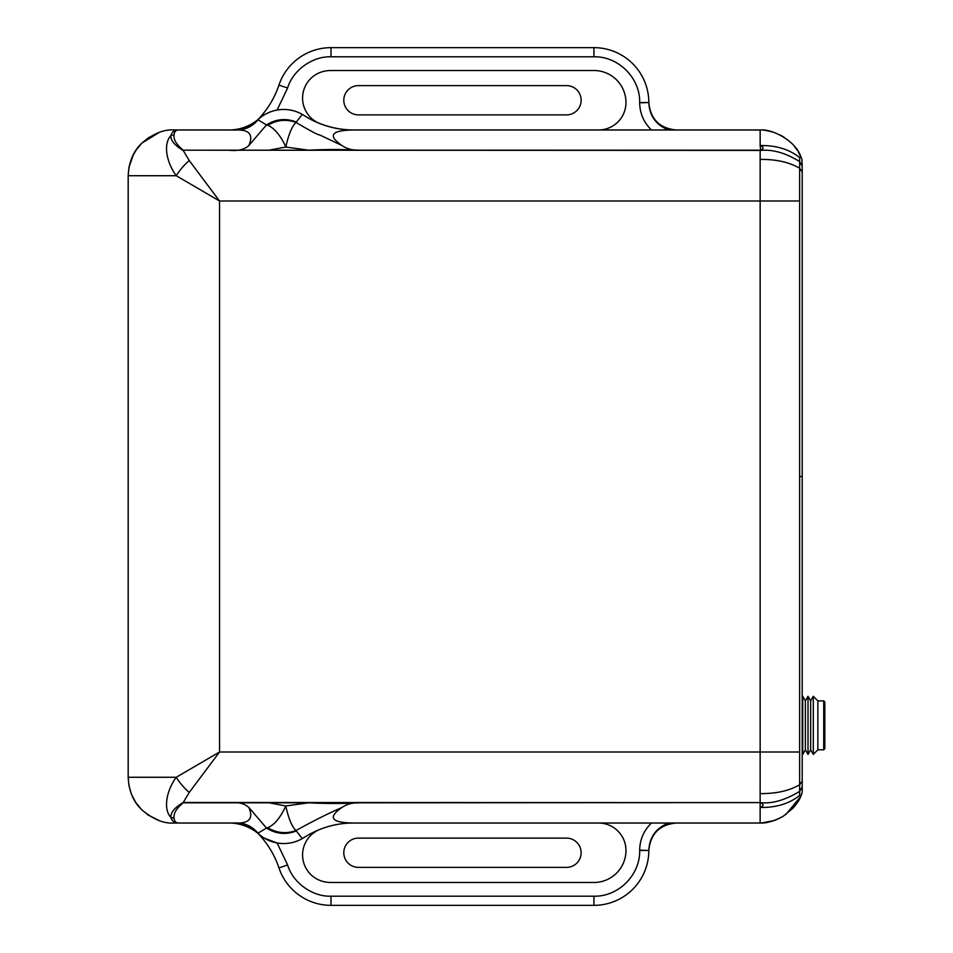 <?xml version="1.0" encoding="UTF-8"?>
<svg xmlns="http://www.w3.org/2000/svg" width="953" height="953" viewBox="0 0 953 953"><rect width="100%" height="100%" fill="white"/><g stroke="black" fill="none" stroke-linecap="round" stroke-linejoin="round"><path stroke-width="1.43" d="M319.934 123.604A27.446 27.446 0 0 1 324.056 71.284A32.021 32.021 0 0 1 330.989 70.522L593.945 70.522A32.021 32.021 0 0 1 625.966 102.543A27.446 27.446 0 0 1 598.52 129.977M277.109 110.036L287.615 88.01C292.797 70.355 312.37 56.132 330.989 56.799L330.989 47.65A54.893 54.893 0 0 0 278.943 85.103A54.893 54.893 0 0 1 330.989 47.65A54.893 54.893 0 0 0 278.943 85.103A54.893 54.893 0 0 1 330.989 47.65L593.945 47.65A54.893 54.893 0 0 1 648.826 102.543L639.677 102.817C639.856 113.467 643.787 122.52 651.471 129.977M651.471 823.023C643.787 830.48 639.856 839.533 639.677 850.183L648.826 850.457A54.893 54.893 0 0 1 593.945 905.35L330.989 905.35L330.989 896.201C312.608 896.904 292.905 882.859 287.615 864.99L277.109 842.964L264.457 838.235M598.52 823.023A27.446 27.446 0 0 1 625.966 850.457A32.021 32.021 0 0 1 593.945 882.478L330.989 882.478A32.021 32.021 0 0 1 324.056 881.716A27.446 27.446 0 0 1 319.91 829.408M330.989 56.799L593.945 56.799C618.39 56.167 640.309 78.098 639.677 102.543L648.826 102.543C650.458 119.208 659.607 128.357 676.273 129.977M668.518 129.977C656.14 125.057 649.577 115.992 648.826 102.817M648.826 850.183C649.577 837.008 656.14 827.943 668.518 823.023M676.273 823.023C659.607 824.643 650.458 833.792 648.826 850.457L639.677 850.457C640.309 874.902 618.39 896.833 593.945 896.201L330.989 896.201M278.943 867.897A91.476 91.476 0 0 0 258.072 833.494A91.476 91.476 0 0 1 278.943 867.897A54.893 54.893 0 0 0 330.989 905.35A54.893 54.893 0 0 1 278.943 867.897L287.615 864.99M358.435 867.385A14.64 14.64 0 0 1 343.795 852.744A14.64 14.64 0 0 1 358.435 838.116L566.499 838.116A14.64 14.64 0 0 1 581.139 852.744A14.64 14.64 0 0 1 566.499 867.385L358.435 867.385M278.943 85.103A91.476 91.476 0 0 1 258.072 119.506A91.476 91.476 0 0 0 278.943 85.103A91.476 91.476 0 0 1 258.072 119.506A91.476 91.476 0 0 0 278.943 85.103L287.615 88.01M358.435 114.884A14.64 14.64 0 0 1 343.795 100.256A14.64 14.64 0 0 1 358.435 85.615L566.499 85.615A14.64 14.64 0 0 1 581.139 100.256A14.64 14.64 0 0 1 566.499 114.884L358.435 114.884M269.044 150.193L285.805 147.036C281.266 136.16 273.332 127.047 267.733 125.355C276.787 119.887 286.21 118.922 296.002 122.437L302.268 114.384A37.501 37.501 0 0 1 303.983 115.432A91.476 91.476 0 0 1 303.983 115.432A91.476 91.476 0 0 0 339.947 128.977A91.476 91.476 0 0 1 303.983 115.432L303.995 115.432A37.501 37.501 0 0 0 302.268 114.384L303.983 115.432C319.052 124.95 335.551 129.799 353.492 129.977L356.684 129.977C331.608 129.811 326.712 135.004 341.996 145.535L319.565 134.885C318.636 135.29 310.785 131.145 296.002 122.437C291.952 126.308 288.556 134.504 285.805 147.036L308.665 150.193L228.875 150.193C237.702 151.205 244.361 149.645 248.84 145.535C253.45 135.016 249.603 129.834 237.321 129.977L174.03 129.977C163.904 129.203 153.099 133.658 141.616 143.355C133.277 151.372 128.798 162.153 128.19 175.721L128.19 777.279C128.798 790.847 133.277 801.628 141.616 809.645C153.099 819.342 163.904 823.797 174.03 823.023L228.958 823.023A45.744 45.744 0 0 1 259.025 834.292L262.301 836.853M276.942 110.072L274.071 110.715M270.354 111.906L267.817 112.978M264.457 114.765L262.671 115.897M260.24 117.684L259.013 118.708A45.744 45.744 0 0 1 228.958 129.977L234.367 129.977C244.051 129.572 251.628 126.427 257.084 120.531L258.001 119.816L266.495 124.926L248.84 145.535M258.894 118.815L259.025 118.708A45.744 45.744 0 0 1 228.958 129.977M340.316 129.024A91.476 91.476 0 0 0 346.118 129.679A91.476 91.476 0 0 1 340.316 129.024A91.476 91.476 0 0 0 346.118 129.679M346.987 129.751A91.476 91.476 0 0 0 349.298 129.882A91.476 91.476 0 0 1 346.987 129.751A91.476 91.476 0 0 0 353.492 129.977L760.137 129.977L760.16 145.535C763.83 147 763.972 148.549 760.601 150.193L760.16 145.535C776.123 145.297 789.275 149.299 799.638 157.555L799.638 161.641C785.88 152.968 772.704 149.216 760.137 150.407L183.238 150.193C176.543 144.713 173.47 139.674 174.042 135.064C174.339 131.693 175.864 130.001 178.628 129.977C174.613 129.906 172.04 131.764 170.897 135.54A9.149 8.506 5.8 0 1 174.042 135.064M258.894 834.185L259.025 834.292A45.744 45.744 0 0 0 228.958 823.023A45.744 45.744 0 0 1 259.025 834.292A37.501 37.501 0 0 0 303.983 837.568L303.995 837.568A91.476 91.476 0 0 1 306.247 836.162A91.476 91.476 0 0 0 303.983 837.568L302.268 838.616A37.501 37.501 0 0 0 303.983 837.568C319.41 827.847 335.921 822.999 353.492 823.023L760.137 823.023L760.149 752L219.535 752L189.23 792.455L183.238 802.497L760.137 802.593L359.674 802.807C352.646 802.581 346.749 804.141 341.996 807.465C326.712 817.996 331.608 823.178 356.684 823.023L356.72 823.023M783.473 136.887L780.114 134.981M765.652 130.382L763.115 130.096M763.008 130.096L764.437 130.239M773.633 820.736L762.948 822.915M763.27 822.88L771.168 821.474M772.49 821.105L774.718 820.366M778.208 818.937L783.402 816.161M801.807 158.96L798.28 151.861M784.045 137.244L780.197 135.028M773.324 132.157L765.45 130.358M800.353 797.351L801.807 794.04M773.884 820.652L777.04 819.461M353.337 129.977A91.476 91.476 0 0 1 350.049 129.918A91.476 91.476 0 0 0 353.337 129.977M320.184 829.301A91.476 91.476 0 0 1 339.78 824.047A91.476 91.476 0 0 0 320.184 829.301A91.476 91.476 0 0 1 339.78 824.047M341.067 823.868A91.476 91.476 0 0 1 344.938 823.416A91.476 91.476 0 0 0 341.067 823.868A91.476 91.476 0 0 1 344.938 823.416M350.692 823.058A91.476 91.476 0 0 1 353.241 823.023A91.476 91.476 0 0 0 350.692 823.058A91.476 91.476 0 0 1 353.241 823.023M823.726 749.82L823.726 700.884L824.821 701.98L824.821 748.724L823.726 749.82L817.865 749.82L813.29 754.395L813.29 696.309L817.865 700.884L817.865 749.82M813.29 696.309L810.658 700.884L810.658 749.82L813.29 754.395M810.658 700.884L808.013 696.309L808.013 754.395L805.368 749.82L802.736 754.395L802.736 696.309L805.368 700.884L805.368 749.82M189.23 792.455A27.446 10.566 -129 0 1 176.245 777.279L219.535 752L219.535 201L176.245 175.721C166.918 163.142 162.713 144.272 170.897 135.54C170.504 140.341 174.613 145.332 183.238 150.503L189.23 160.545L219.535 201L760.149 201L760.149 752L799.638 752L799.638 161.641L802.212 166.072L801.914 159.211L800.842 156.685L799.638 157.555M799.638 201L760.149 201L760.149 150.193L359.674 150.193C342.508 149.311 325.497 149.311 308.665 150.193M799.638 752L799.638 791.359C784.998 800.246 771.835 803.998 760.137 802.593M802.212 786.928L799.638 791.359L799.638 795.445L800.842 796.315L802.212 792.146L802.212 166.072M189.23 160.545A27.446 10.566 129 0 0 176.245 175.721L128.178 175.721L129.024 166.978L131.848 157.769L136.112 149.978L141.842 143.129L148.763 137.542L159.115 132.467L141.842 143.129M174.042 817.936C173.47 813.326 176.543 808.287 183.238 802.807L183.238 802.497C174.602 807.62 170.492 812.611 170.897 817.46A9.149 8.506 -5.8 0 0 174.042 817.936C174.339 821.307 175.864 822.999 178.628 823.023L174.03 823.023L178.628 823.023C174.613 823.094 172.04 821.236 170.897 817.46C162.713 808.728 166.918 789.858 176.245 777.279L128.178 777.279L128.178 175.721L128.977 167.24L133.503 154.315M269.044 802.807L285.805 805.964C280.361 817.793 274.333 825.024 267.733 827.645L266.495 828.074L248.84 807.465C244.361 803.355 237.702 801.795 228.875 802.807L308.665 802.807C325.557 803.701 342.556 803.701 359.674 802.807M802.212 187.681L802.212 212.305M802.212 740.695L802.212 765.39M359.674 150.193C352.67 150.407 346.773 148.859 341.996 145.535M267.733 125.355L266.495 124.926C275.905 118.982 285.817 118.005 296.204 121.984M178.628 823.023L237.321 823.023C249.603 823.166 253.45 817.984 248.84 807.465M341.996 807.465C327.308 813.898 311.976 821.593 296.002 830.563C291.892 826.608 288.497 818.413 285.805 805.964L308.665 802.807M799.638 795.445C789.275 803.701 776.123 807.703 760.16 807.465C763.83 806 763.972 804.451 760.601 802.807M800.842 156.685C795.529 140.329 771.656 128.977 760.947 129.965L356.684 129.977L760.947 129.965M237.321 129.977A32.021 28.292 90 0 0 258.001 119.816M267.733 827.645C276.787 833.113 286.21 834.078 296.002 830.563L302.268 838.616A37.501 37.501 0 0 1 257.084 832.469L257.858 833.22A37.501 37.501 0 0 0 303.983 837.568A91.476 91.476 0 0 1 306.247 836.162M237.321 823.023A32.021 28.292 -90 0 1 258.001 833.184L266.495 828.074C275.917 833.982 285.817 834.971 296.204 831.016M800.842 796.315L785.868 814.517L800.842 796.315C799.627 799.567 796.982 803.558 792.908 808.287L783.08 816.364C774.027 821.057 766.653 823.285 760.947 823.035L760.137 823.023L760.947 823.035M339.947 128.977A91.476 91.476 0 0 1 303.983 115.432A37.501 37.501 0 0 0 257.084 120.531M234.367 129.977A32.021 32.021 0 0 0 250.937 125.367M303.983 115.432A91.476 91.476 0 0 0 353.492 129.977A91.476 91.476 0 0 1 303.983 115.432L303.983 115.432M800.58 156.113L798.578 152.337L800.58 156.113M797.196 150.157L794.349 146.369L797.196 150.157M783.14 136.684L781.46 135.707L783.14 136.684M761.233 823.023L774.253 820.533L761.233 823.023M243.122 824.238A32.021 32.021 0 0 0 240.74 823.654M240.466 823.606A32.021 32.021 0 0 0 234.367 823.023C241.705 822.677 252.616 827.097 257.084 832.469M593.945 47.65L593.945 56.799M593.945 905.35L593.945 896.201M259.025 834.292A37.501 37.501 0 0 0 302.268 838.616M802.212 730.415L802.212 781.115L799.638 784.736C789.275 790.811 776.099 793.766 760.137 793.587M802.212 171.885L799.638 168.264C789.275 162.177 776.111 159.234 760.137 159.413M799.638 476.5L802.212 476.5M228.875 150.193L183.238 150.193M183.238 802.807L228.875 802.807M273.868 97.266L271.14 102.269M265.47 110.822L260.753 116.611M141.437 143.534L135.648 150.693M802.212 166.43L802.212 179.926M802.212 786.57L802.212 773.074M823.726 700.884L817.865 700.884M810.658 749.82L808.013 754.395M805.368 700.884L808.013 696.309M802.212 753.501L802.736 754.395M802.212 697.215L802.736 696.309M159.103 820.533L148.382 815.208L141.437 809.466L135.731 802.438L131.526 794.457L128.977 785.76L128.178 777.279M802.212 189.468L802.212 188.694M802.212 188.658L802.212 187.586M802.212 763.877L802.212 765.283"/></g></svg>
